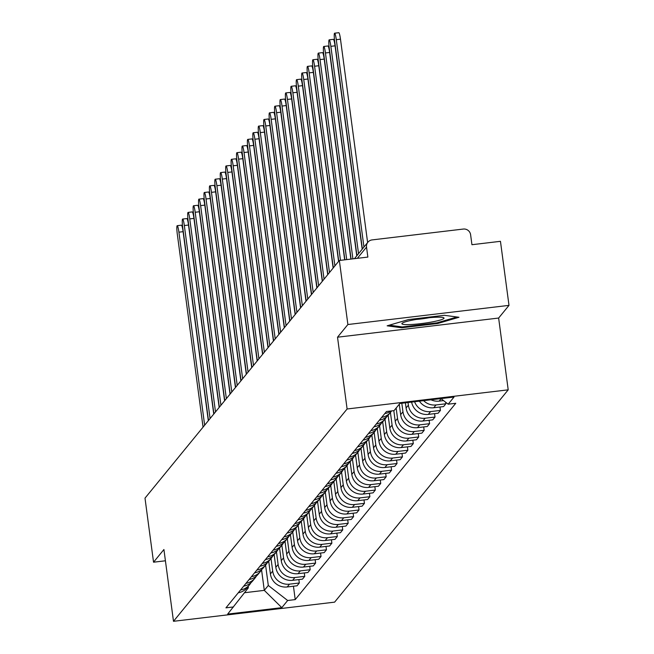 <?xml version="1.0" encoding="UTF-8"?>
<svg xmlns="http://www.w3.org/2000/svg" width="654" height="654" viewBox="0 0 654 654"><rect width="100%" height="100%" fill="white"/><g stroke="black" fill="none" stroke-linecap="round" stroke-linejoin="round"><path stroke-width="0.98" d="M509 305.369L347.887 324.523L339.344 260.472L145 498.144L153.543 562.203L163.917 549.524L173.49 621.3L334.603 602.146L508.207 389.833L498.634 318.048L509 305.369L500.457 241.318L471.935 244.71L470.61 234.729A6.54 6.442 39.3 0 0 463.302 229.055L372.11 239.904A6.54 6.442 39.3 0 0 366.526 247.106L357.346 258.33M347.887 324.523L337.521 337.202L347.102 408.987L173.49 621.3M339.344 260.472L367.859 257.079L366.526 247.106M153.543 562.203L165.413 560.789M268.72 561.312L270.404 573.926A15.042 14.821 39.3 0 0 287.196 586.965L297.03 585.796L299.319 582.992L289.493 584.161A15.042 14.821 -140.7 0 1 272.693 571.114L271.018 558.508M238.277 592.769A15.042 14.821 39.3 0 0 247.245 587.578L249.542 584.774A15.042 14.821 -140.7 0 1 240.574 589.957M298.87 579.583L299.319 582.992M250.94 582.722A15.042 14.821 -140.7 0 1 249.542 584.774M274.149 554.674L275.825 567.288A15.042 14.821 39.3 0 0 292.624 580.327L302.45 579.158L304.748 576.354L294.921 577.523A15.042 14.821 -140.7 0 1 278.122 564.476L276.446 551.87M243.705 586.131A15.042 14.821 39.3 0 0 252.673 580.94L254.97 578.136A15.042 14.821 -140.7 0 1 246.002 583.319M304.298 572.953L304.748 576.354M256.368 576.084A15.042 14.821 -140.7 0 1 254.97 578.136M279.569 548.036L281.253 560.65A15.042 14.821 39.3 0 0 298.052 573.689L307.879 572.52L310.176 569.716L300.349 570.885A15.042 14.821 -140.7 0 1 283.55 557.837L281.866 545.232M249.133 579.493A15.042 14.821 39.3 0 0 258.101 574.302L260.39 571.498A15.042 14.821 -140.7 0 1 251.43 576.681M309.726 566.315L310.176 569.716M261.796 569.446A15.042 14.821 -140.7 0 1 260.39 571.498M284.997 541.398L286.681 554.012A15.042 14.821 39.3 0 0 303.481 567.051L313.307 565.89L315.604 563.078L305.778 564.247A15.042 14.821 -140.7 0 1 288.978 551.199L287.294 538.594M254.561 572.855A15.042 14.821 39.3 0 0 263.521 567.664L265.818 564.86A15.042 14.821 -140.7 0 1 256.85 570.043M315.154 559.677L315.604 563.078M267.224 562.808A15.042 14.821 -140.7 0 1 265.818 564.86M290.425 534.759L292.109 547.373A15.042 14.821 39.3 0 0 308.909 560.413L318.735 559.252L321.032 556.44L311.206 557.609A15.042 14.821 -140.7 0 1 294.406 544.561L292.722 531.955M259.99 566.217A15.042 14.821 39.3 0 0 268.949 561.026L271.247 558.222A15.042 14.821 -140.7 0 1 262.279 563.405M320.574 553.039L321.032 556.44M272.653 556.17A15.042 14.821 -140.7 0 1 271.247 558.222M295.853 528.121L297.537 540.735A15.042 14.821 39.3 0 0 314.337 553.783L324.163 552.614L326.46 549.801L316.634 550.97A15.042 14.821 -140.7 0 1 299.834 537.923L298.15 525.317M265.41 559.579A15.042 14.821 39.3 0 0 274.378 554.396L276.675 551.584A15.042 14.821 -140.7 0 1 267.707 556.767M326.003 546.401L326.46 549.801M278.081 549.532A15.042 14.821 -140.7 0 1 276.675 551.584M301.281 521.483L302.966 534.097A15.042 14.821 39.3 0 0 319.765 547.145L329.591 545.976L331.889 543.163L322.062 544.332A15.042 14.821 -140.7 0 1 305.263 531.293L303.579 518.679M270.838 552.941A15.042 14.821 39.3 0 0 279.806 547.758L282.103 544.946A15.042 14.821 -140.7 0 1 273.135 550.137M331.431 539.763L331.889 543.163M283.509 542.902A15.042 14.821 -140.7 0 1 282.103 544.946M306.71 514.845L308.394 527.459A15.042 14.821 39.3 0 0 325.193 540.506L335.02 539.337L337.317 536.525L327.49 537.694A15.042 14.821 -140.7 0 1 310.691 524.655L309.007 512.041M276.266 546.303A15.042 14.821 39.3 0 0 285.234 541.12L287.531 538.307A15.042 14.821 -140.7 0 1 278.563 543.499M336.859 533.124L337.317 536.525M288.937 536.264A15.042 14.821 -140.7 0 1 287.531 538.307M312.138 508.207L313.822 520.821A15.042 14.821 39.3 0 0 330.622 533.868L340.448 532.699L342.745 529.887L332.911 531.056A15.042 14.821 -140.7 0 1 316.119 518.017L314.435 505.403M281.694 539.664A15.042 14.821 39.3 0 0 290.662 534.481L292.959 531.669A15.042 14.821 -140.7 0 1 283.991 536.86M342.287 526.486L342.745 529.887M294.357 529.626A15.042 14.821 -140.7 0 1 292.959 531.669M317.566 501.569L319.25 514.183A15.042 14.821 39.3 0 0 336.042 527.23L345.876 526.061L348.173 523.249L338.339 524.418A15.042 14.821 -140.7 0 1 321.547 511.379L319.863 498.773M287.122 533.026A15.042 14.821 39.3 0 0 296.09 527.843L298.387 525.031A15.042 14.821 -140.7 0 1 289.42 530.222M347.715 519.848L348.173 523.249M299.785 522.987A15.042 14.821 -140.7 0 1 298.387 525.031M322.994 494.931L324.678 507.545A15.042 14.821 39.3 0 0 341.47 520.592L351.304 519.423L353.593 516.619L343.767 517.78A15.042 14.821 -140.7 0 1 326.967 504.741L325.291 492.135M292.551 526.388A15.042 14.821 39.3 0 0 301.519 521.205L303.816 518.393A15.042 14.821 -140.7 0 1 294.848 523.584M353.144 513.21L353.593 516.619M305.214 516.349A15.042 14.821 -140.7 0 1 303.816 518.393M328.422 488.293L330.098 500.907A15.042 14.821 39.3 0 0 346.898 513.954L356.724 512.785L359.021 509.981L349.195 511.142A15.042 14.821 -140.7 0 1 332.396 498.103L330.72 485.497M297.979 519.75A15.042 14.821 39.3 0 0 306.947 514.567L309.244 511.755A15.042 14.821 -140.7 0 1 300.276 516.946M358.572 506.572L359.021 509.981M310.642 509.711A15.042 14.821 -140.7 0 1 309.244 511.755M333.851 481.663L335.527 494.269A15.042 14.821 39.3 0 0 352.326 507.316L362.152 506.147L364.45 503.343L354.623 504.512A15.042 14.821 -140.7 0 1 337.824 491.465L336.148 478.859M303.407 513.112A15.042 14.821 39.3 0 0 312.375 507.929L314.664 505.125A15.042 14.821 -140.7 0 1 305.704 510.308M364 499.934L364.45 503.343M316.07 503.073A15.042 14.821 -140.7 0 1 314.664 505.125M339.271 475.025L340.955 487.639A15.042 14.821 39.3 0 0 357.754 500.678L367.581 499.509L369.878 496.705L360.052 497.874A15.042 14.821 -140.7 0 1 343.252 484.827L341.568 472.221M308.835 506.482A15.042 14.821 39.3 0 0 317.803 501.291L320.092 498.487A15.042 14.821 -140.7 0 1 311.132 503.67M369.428 493.296L369.878 496.705M321.498 496.435A15.042 14.821 -140.7 0 1 320.092 498.487M344.699 468.387L346.383 481.001A15.042 14.821 39.3 0 0 363.183 494.04L373.009 492.871L375.306 490.067L365.48 491.236A15.042 14.821 -140.7 0 1 348.68 478.188L346.996 465.583M314.263 499.844A15.042 14.821 39.3 0 0 323.223 494.653L325.52 491.849A15.042 14.821 -140.7 0 1 316.552 497.032M374.856 486.666L375.306 490.067M326.926 489.797A15.042 14.821 -140.7 0 1 325.52 491.849M350.127 461.749L351.811 474.363A15.042 14.821 39.3 0 0 368.611 487.402L378.437 486.233L380.734 483.429L370.908 484.598A15.042 14.821 -140.7 0 1 354.108 471.55L352.424 458.945M319.683 493.206A15.042 14.821 39.3 0 0 328.651 488.015L330.949 485.211A15.042 14.821 -140.7 0 1 321.981 490.394M380.276 480.028L380.734 483.429M332.355 483.159A15.042 14.821 -140.7 0 1 330.949 485.211M355.555 455.11L357.239 467.724A15.042 14.821 39.3 0 0 374.039 480.764L383.865 479.595L386.162 476.791L376.336 477.96A15.042 14.821 -140.7 0 1 359.536 464.912L357.852 452.306M325.112 486.568A15.042 14.821 39.3 0 0 334.08 481.377L336.377 478.573A15.042 14.821 -140.7 0 1 327.409 483.756M385.705 473.39L386.162 476.791M337.783 476.521A15.042 14.821 -140.7 0 1 336.377 478.573M360.983 448.472L362.668 461.086A15.042 14.821 39.3 0 0 379.467 474.125L389.293 472.965L391.591 470.152L381.764 471.321A15.042 14.821 -140.7 0 1 364.965 458.274L363.281 445.668M330.54 479.93A15.042 14.821 39.3 0 0 339.508 474.739L341.805 471.935A15.042 14.821 -140.7 0 1 332.837 477.118M391.133 466.752L391.591 470.152M343.211 469.883A15.042 14.821 -140.7 0 1 341.805 471.935M366.412 441.834L368.096 454.448A15.042 14.821 39.3 0 0 384.895 467.496L394.722 466.327L397.019 463.514L387.193 464.683A15.042 14.821 -140.7 0 1 370.393 451.636L368.709 439.03M335.968 473.292A15.042 14.821 39.3 0 0 344.936 468.101L347.233 465.296A15.042 14.821 -140.7 0 1 338.265 470.479M396.561 460.114L397.019 463.514M348.631 463.245A15.042 14.821 -140.7 0 1 347.233 465.296M371.84 435.196L373.524 447.81A15.042 14.821 39.3 0 0 390.324 460.857L400.15 459.688L402.447 456.876L392.613 458.045A15.042 14.821 -140.7 0 1 375.821 444.998L374.137 432.392M341.396 466.654A15.042 14.821 39.3 0 0 350.364 461.471L352.661 458.658A15.042 14.821 -140.7 0 1 343.693 463.841M401.989 453.475L402.447 456.876M354.059 456.606A15.042 14.821 -140.7 0 1 352.661 458.658M377.268 428.558L378.952 441.172A15.042 14.821 39.3 0 0 395.744 454.219L405.578 453.05L407.875 450.238L398.041 451.407A15.042 14.821 -140.7 0 1 381.249 438.368L379.565 425.754M346.824 460.015A15.042 14.821 39.3 0 0 355.792 454.832L358.09 452.02A15.042 14.821 -140.7 0 1 349.122 457.211M407.417 446.837L407.875 450.238M359.487 449.977A15.042 14.821 -140.7 0 1 358.09 452.02M382.696 421.92L384.38 434.534A15.042 14.821 39.3 0 0 401.172 447.581L411.006 446.412L413.295 443.6L403.469 444.769A15.042 14.821 -140.7 0 1 386.669 431.73L384.993 419.116M352.253 453.377A15.042 14.821 39.3 0 0 361.221 448.194L363.518 445.382A15.042 14.821 -140.7 0 1 354.55 450.573M412.846 440.199L413.295 443.6M364.916 443.338A15.042 14.821 -140.7 0 1 363.518 445.382M388.124 415.282L389.8 427.896A15.042 14.821 39.3 0 0 406.6 440.943L416.426 439.774L418.724 436.962L408.897 438.131A15.042 14.821 -140.7 0 1 392.098 425.092L390.422 412.478M357.681 446.739A15.042 14.821 39.3 0 0 366.649 441.556L368.946 438.744A15.042 14.821 -140.7 0 1 359.978 443.935M418.274 433.561L418.724 436.962M370.344 436.7A15.042 14.821 -140.7 0 1 368.946 438.744M393.814 410.655L395.229 421.258A15.042 14.821 39.3 0 0 412.028 434.305L421.855 433.136L424.152 430.324L414.325 431.493A15.042 14.821 -140.7 0 1 397.526 418.454L396.144 408.063M363.109 440.101A15.042 14.821 39.3 0 0 372.077 434.918L374.366 432.106A15.042 14.821 -140.7 0 1 365.406 437.297M423.702 426.923L424.152 430.324M375.772 430.062A15.042 14.821 -140.7 0 1 374.366 432.106M399.275 404.237L400.657 414.62A15.042 14.821 39.3 0 0 417.456 427.667L427.283 426.498L429.58 423.694L419.754 424.855A15.042 14.821 -140.7 0 1 402.954 411.816L401.809 403.248M368.537 433.463A15.042 14.821 39.3 0 0 377.497 428.28L379.794 425.468A15.042 14.821 -140.7 0 1 370.826 430.659M429.13 420.285L429.58 423.694M381.2 423.424A15.042 14.821 -140.7 0 1 379.794 425.468M405.398 402.823L406.085 407.982A15.042 14.821 39.3 0 0 422.885 421.029L432.711 419.86L435.008 417.056L425.182 418.225A15.042 14.821 -140.7 0 1 408.382 405.178L408.031 402.512M373.965 426.825A15.042 14.821 39.3 0 0 382.925 421.642L385.222 418.83A15.042 14.821 -140.7 0 1 376.254 424.021M434.55 413.647L435.008 417.056M386.628 416.786A15.042 14.821 -140.7 0 1 385.222 418.83M411.628 402.079A15.042 14.821 39.3 0 0 428.313 414.391L438.139 413.222L440.436 410.418L430.61 411.587A15.042 14.821 -140.7 0 1 414.595 401.728M379.385 420.187A15.042 14.821 39.3 0 0 388.353 415.004L390.651 412.2A15.042 14.821 -140.7 0 1 381.683 417.383M439.979 407.009L440.436 410.418M391.582 410.916A15.042 14.821 -140.7 0 1 390.651 412.2M419.394 401.155A15.042 14.821 39.3 0 0 433.741 407.753L443.567 406.584L445.864 403.78L436.038 404.949A15.042 14.821 -140.7 0 1 423.612 400.657M384.814 413.557A15.042 14.821 39.3 0 0 390.994 410.99M445.66 402.226L445.864 403.78M430.97 399.782A15.042 14.821 39.3 0 0 439.169 401.115L443.551 400.591M261.559 569.847L264.298 590.366L268.303 585.477L265.589 565.146M248.136 586.483L248.324 587.848L227.674 614.09L281.809 607.656L264.298 590.366L244.547 592.72M268.303 585.477L287.654 600.503L295.224 599.604L455.756 403.289L448.178 404.188L454.023 397.043L399.888 403.477L394.043 410.622L386.473 411.521L225.949 607.844L233.519 606.945M287.654 600.503L281.809 607.656M508.207 389.833L347.102 408.987M498.634 318.048L337.521 337.202M408.456 319.569L387.143 325.815L401.744 327.785L437.649 323.517L458.961 317.272L444.36 315.302L408.456 319.569M293.442 586.221L295.224 599.604M448.178 404.188L440.976 398.597M437.534 322.684L437.649 323.517M401.621 326.853L401.744 327.785M204.653 425.19L178.902 232.17A7.521 0.916 -96.8 0 0 177.218 225.687L181.403 225.189A7.521 0.916 83.2 0 1 183.095 231.679L208.315 420.71M177.218 225.687A7.521 0.916 -96.8 0 0 177.299 234.132L203.059 427.144M210.081 418.552L184.33 225.54A7.521 0.916 -96.8 0 0 182.646 219.049L186.831 218.55A7.521 0.916 83.2 0 1 188.516 225.041L213.744 414.072M182.646 219.049A7.521 0.916 -96.8 0 0 182.728 227.494L208.487 420.506M215.509 411.914L189.758 218.902A7.521 0.916 -96.8 0 0 188.066 212.411L192.26 211.912A7.521 0.916 83.2 0 1 193.944 218.403L219.172 407.442M188.066 212.411A7.521 0.916 -96.8 0 0 188.156 220.856L213.907 413.868M431.476 322.054A21.247 2.461 172.4 0 0 443.535 317.656A21.247 2.461 172.4 0 0 414.456 319.749A21.247 2.461 172.4 0 0 402.267 323.158A21.247 2.461 172.4 0 0 409.862 324.572A21.247 2.461 172.4 0 0 431.476 322.054M416.148 319.446A14.552 1.684 172.4 0 0 428.288 317.877A14.552 1.684 172.4 0 0 429.171 317.713M456.942 317.002L437.109 322.814L402.316 326.943L389.285 325.185M220.938 405.276L195.186 212.264A7.521 0.916 -96.8 0 0 193.494 205.773L197.688 205.274A7.521 0.916 83.2 0 1 199.372 211.765L224.6 400.804M193.494 205.773A7.521 0.916 -96.8 0 0 193.584 214.218L219.335 407.229M226.366 398.638L200.614 205.626A7.521 0.916 -96.8 0 0 198.922 199.135L203.116 198.636A7.521 0.916 83.2 0 1 204.8 205.127L230.028 394.166M198.922 199.135A7.521 0.916 -96.8 0 0 199.012 207.58L224.763 400.591M231.794 391.999L206.043 198.988A7.521 0.916 -96.8 0 0 204.35 192.497L208.544 191.998A7.521 0.916 83.2 0 1 210.228 198.489L235.448 387.528M204.35 192.497A7.521 0.916 -96.8 0 0 204.44 200.942L230.192 393.953M237.222 385.361L211.471 192.35A7.521 0.916 -96.8 0 0 209.779 185.859L213.964 185.36A7.521 0.916 83.2 0 1 215.657 191.851L240.876 380.89M209.779 185.859A7.521 0.916 -96.8 0 0 209.869 194.303L235.62 387.323M242.65 378.723L216.891 185.711A7.521 0.916 -96.8 0 0 215.207 179.221L219.392 178.722A7.521 0.916 83.2 0 1 221.085 185.213L246.305 374.252M215.207 179.221A7.521 0.916 -96.8 0 0 215.297 187.665L241.048 380.685M248.079 372.085L222.319 179.073A7.521 0.916 -96.8 0 0 220.635 172.582L224.821 172.084A7.521 0.916 83.2 0 1 226.513 178.575L251.733 367.613M220.635 172.582A7.521 0.916 -96.8 0 0 220.725 181.027L246.476 374.047M253.507 365.447L227.747 172.435A7.521 0.916 -96.8 0 0 226.063 165.944L230.249 165.454A7.521 0.916 83.2 0 1 231.941 171.937L257.161 360.975M226.063 165.944A7.521 0.916 -96.8 0 0 226.145 174.397L251.904 367.409M258.927 358.809L233.176 165.797A7.521 0.916 -96.8 0 0 231.491 159.314L235.677 158.816A7.521 0.916 83.2 0 1 237.369 165.298L262.589 354.337M231.491 159.314A7.521 0.916 -96.8 0 0 231.573 167.759L257.333 360.771M264.355 352.179L238.604 159.159A7.521 0.916 -96.8 0 0 236.92 152.676L241.105 152.178A7.521 0.916 83.2 0 1 242.789 158.66L268.017 347.699M236.92 152.676A7.521 0.916 -96.8 0 0 237.001 161.121L262.761 354.133M269.783 345.541L244.032 152.521A7.521 0.916 -96.8 0 0 242.34 146.038L246.533 145.54A7.521 0.916 83.2 0 1 248.218 152.022L273.446 341.061M242.34 146.038A7.521 0.916 -96.8 0 0 242.43 154.483L268.181 347.495M275.211 338.903L249.46 145.883A7.521 0.916 -96.8 0 0 247.768 139.4L251.962 138.901A7.521 0.916 83.2 0 1 253.646 145.392L278.874 334.423M247.768 139.4A7.521 0.916 -96.8 0 0 247.858 147.845L273.609 340.857M280.64 332.265L254.888 139.245A7.521 0.916 -96.8 0 0 253.196 132.762L257.39 132.263A7.521 0.916 83.2 0 1 259.074 138.754L284.302 327.785M253.196 132.762A7.521 0.916 -96.8 0 0 253.286 141.207L279.037 334.219M286.068 325.627L260.317 132.615A7.521 0.916 -96.8 0 0 258.624 126.124L262.818 125.625A7.521 0.916 83.2 0 1 264.502 132.116L289.722 321.155M258.624 126.124A7.521 0.916 -96.8 0 0 258.714 134.569L284.465 327.58M291.496 318.988L265.745 125.977A7.521 0.916 -96.8 0 0 264.053 119.486L268.246 118.987A7.521 0.916 83.2 0 1 269.93 125.478L295.15 314.517M264.053 119.486A7.521 0.916 -96.8 0 0 264.142 127.931L289.894 320.942M296.924 312.35L271.165 119.339A7.521 0.916 -96.8 0 0 269.481 112.848L273.666 112.349A7.521 0.916 83.2 0 1 275.359 118.84L300.578 307.879M269.481 112.848A7.521 0.916 -96.8 0 0 269.571 121.292L295.322 314.304M302.352 305.712L276.593 112.701A7.521 0.916 -96.8 0 0 274.909 106.21L279.094 105.711A7.521 0.916 83.2 0 1 280.787 112.202L306.007 301.241M274.909 106.21A7.521 0.916 -96.8 0 0 274.999 114.654L300.75 307.666M307.781 299.074L282.021 106.062A7.521 0.916 -96.8 0 0 280.337 99.572L284.523 99.073A7.521 0.916 83.2 0 1 286.215 105.564L311.435 294.602M280.337 99.572A7.521 0.916 -96.8 0 0 280.427 108.016L306.178 301.036M313.201 292.436L287.449 99.424A7.521 0.916 -96.8 0 0 285.765 92.933L289.951 92.435A7.521 0.916 83.2 0 1 291.643 98.926L316.863 287.964M285.765 92.933A7.521 0.916 -96.8 0 0 285.847 101.378L311.606 294.398M318.629 285.798L292.878 92.786A7.521 0.916 -96.8 0 0 291.193 86.295L295.379 85.797A7.521 0.916 83.2 0 1 297.071 92.288L322.291 281.326M291.193 86.295A7.521 0.916 -96.8 0 0 291.275 94.74L317.035 287.76M324.057 279.16L298.306 86.148A7.521 0.916 -96.8 0 0 296.622 79.657L300.807 79.159A7.521 0.916 83.2 0 1 302.491 85.649L327.719 274.688M296.622 79.657A7.521 0.916 -96.8 0 0 296.703 88.102L322.463 281.122M329.485 272.522L303.734 79.51A7.521 0.916 -96.8 0 0 302.042 73.019L306.236 72.529A7.521 0.916 83.2 0 1 307.92 79.011L333.148 268.05M302.042 73.019A7.521 0.916 -96.8 0 0 302.132 81.472L327.883 274.484M334.913 265.884L309.162 72.872A7.521 0.916 -96.8 0 0 307.47 66.389L311.664 65.89A7.521 0.916 83.2 0 1 313.348 72.373L338.576 261.412M307.47 66.389A7.521 0.916 -96.8 0 0 307.56 74.834L333.311 267.846M340.489 260.333L314.59 66.234A7.521 0.916 -96.8 0 0 312.898 59.751L317.092 59.252A7.521 0.916 83.2 0 1 318.776 65.735L344.674 259.842M312.898 59.751A7.521 0.916 -96.8 0 0 312.988 68.196L338.739 261.208M346.702 259.597L320.019 59.596A7.521 0.916 -96.8 0 0 318.326 53.113L322.52 52.614A7.521 0.916 83.2 0 1 324.204 59.097L350.887 259.098M318.326 53.113A7.521 0.916 -96.8 0 0 318.416 61.558L344.871 259.818M352.915 258.861L325.447 52.958A7.521 0.916 -96.8 0 0 323.755 46.475L327.94 45.976A7.521 0.916 83.2 0 1 329.632 52.467L356.765 255.828M323.755 46.475A7.521 0.916 -96.8 0 0 323.844 54.92L351.084 259.074M358.539 253.662L330.867 46.328A7.521 0.916 -96.8 0 0 329.183 39.837L333.368 39.338A7.521 0.916 83.2 0 1 335.061 45.829L362.193 249.19M329.183 39.837A7.521 0.916 -96.8 0 0 329.273 48.282L356.937 255.624M363.959 247.024L336.295 39.69A7.521 0.916 -96.8 0 0 334.611 33.199L338.797 32.7A7.521 0.916 83.2 0 1 340.489 39.191L367.622 242.552M334.611 33.199A7.521 0.916 -96.8 0 0 334.701 41.643L362.365 248.986M408.382 405.178L406.085 407.982M402.954 411.816L400.657 414.62M397.526 418.454L395.229 421.258M392.098 425.092L389.8 427.896M386.669 431.73L384.38 434.534M381.249 438.368L378.952 441.172M375.821 444.998L373.524 447.81M370.393 451.636L368.096 454.448M364.965 458.274L362.668 461.086M359.536 464.912L357.239 467.724M354.108 471.55L351.811 474.363M348.68 478.188L346.383 481.001M343.252 484.827L340.955 487.639M337.824 491.465L335.527 494.269M332.396 498.103L330.098 500.907M326.967 504.741L324.678 507.545M321.547 511.379L319.25 514.183M316.119 518.017L313.822 520.821M310.691 524.655L308.394 527.459M305.263 531.293L302.966 534.097M299.834 537.923L297.537 540.735M294.406 544.561L292.109 547.373M288.978 551.199L286.681 554.012M283.55 557.837L281.253 560.65M278.122 564.476L275.825 567.288M272.693 571.114L270.404 573.926M436.038 404.949L433.741 407.753M430.61 411.587L428.313 414.391M425.182 418.225L422.885 421.029M419.754 424.855L417.456 427.667M414.325 431.493L412.028 434.305M408.897 438.131L406.6 440.943M403.469 444.769L401.172 447.581M398.041 451.407L395.744 454.219M392.613 458.045L390.324 460.857M387.193 464.683L384.895 467.496M381.764 471.321L379.467 474.125M376.336 477.96L374.039 480.764M370.908 484.598L368.611 487.402M365.48 491.236L363.183 494.04M360.052 497.874L357.754 500.678M354.623 504.512L352.326 507.316M349.195 511.142L346.898 513.954M343.767 517.78L341.47 520.592M338.339 524.418L336.042 527.23M332.911 531.056L330.622 533.868M327.49 537.694L325.193 540.506M322.062 544.332L319.765 547.145M316.634 550.97L314.337 553.783M311.206 557.609L308.909 560.413M305.778 564.247L303.481 567.051M300.349 570.885L298.052 573.689M294.921 577.523L292.624 580.327M289.493 584.161L287.196 586.965M441.131 398.711L439.169 401.115M178.902 232.17L183.095 231.679M184.33 225.54L188.516 225.041M189.758 218.902L193.944 218.403M195.186 212.264L199.372 211.765M200.614 205.626L204.8 205.127M206.043 198.988L210.228 198.489M211.471 192.35L215.657 191.851M216.891 185.711L221.085 185.213M222.319 179.073L226.513 178.575M227.747 172.435L231.941 171.937M233.176 165.797L237.369 165.298M238.604 159.159L242.789 158.66M244.032 152.521L248.218 152.022M249.46 145.883L253.646 145.392M254.888 139.245L259.074 138.754M260.317 132.615L264.502 132.116M265.745 125.977L269.93 125.478M271.165 119.339L275.359 118.84M276.593 112.701L280.787 112.202M282.021 106.062L286.215 105.564M287.449 99.424L291.643 98.926M292.878 92.786L297.071 92.288M298.306 86.148L302.491 85.649M303.734 79.51L307.92 79.011M309.162 72.872L313.348 72.373M314.59 66.234L318.776 65.735M320.019 59.596L324.204 59.097M325.447 52.958L329.632 52.467M330.867 46.328L335.061 45.829M336.295 39.69L340.489 39.191M354.435 258.682L367.908 242.201"/></g></svg>
